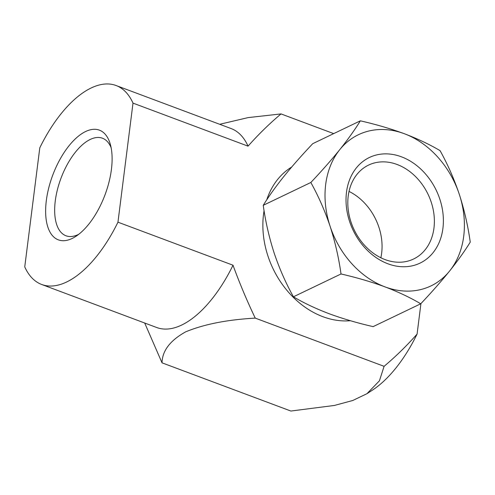 <?xml version="1.0" encoding="UTF-8"?>
<svg xmlns="http://www.w3.org/2000/svg" width="495" height="495" viewBox="0 0 495 495"><rect width="100%" height="100%" fill="white"/><g stroke="black" fill="none" stroke-linecap="round" stroke-linejoin="round"><path stroke-width="0.74" d="M111.14 147.745A52.074 24.83 -69.5 0 0 102.471 138.229A52.074 24.83 -69.5 0 0 90.232 139.448A52.074 24.83 -69.5 0 0 57.414 189.665A52.074 24.83 -69.5 0 0 65.977 235.769A52.074 24.83 -69.5 0 0 78.216 234.556A52.074 24.83 -69.5 0 0 78.761 234.284M72.121 238.485A58.571 27.93 -69.5 0 0 75.828 236.387A58.571 27.93 -69.5 0 0 110.305 144.231A58.571 27.93 -69.5 0 0 85.635 131.515A58.571 27.93 -69.5 0 0 46.32 200.617A58.571 27.93 -69.5 0 0 72.121 238.485M133 103.108A106.208 50.645 -69.5 0 0 116.096 85.53A106.208 50.645 -69.5 0 0 39.792 147.826L24.75 266.892A106.208 50.645 -69.5 0 0 41.66 284.47A106.208 50.645 -69.5 0 0 117.959 222.175L133 103.108L248.051 146.155A106.208 50.645 -69.5 0 0 231.14 128.57L116.096 85.53M248.051 146.155C258.347 134.504 269.342 123.756 281.036 113.918L248.113 117.606L219.687 124.288M41.66 284.47L156.705 327.517A106.208 50.645 -69.5 0 0 233.009 265.221L117.959 222.175M144.695 323.025L162.032 362.835L290.881 411.042L334.41 405.448L352.756 400.492L366.943 393.698L379.43 380.804L384.095 366.325L255.241 318.118C227.075 319.702 203.872 324.287 185.631 331.867C170.138 340.467 162.273 350.794 162.032 362.835M255.241 318.118C246.974 300.805 239.568 283.177 233.009 265.221M366.943 393.698L372.463 390.11A106.208 50.645 110.5 0 0 417.081 334.088L420.936 303.565M417.081 334.088C406.785 345.739 395.79 356.487 384.095 366.325M333.692 133.619L281.036 113.918M387.95 263.798A58.571 46.115 64.4 0 0 442.92 228.35A58.571 46.115 64.4 0 0 401.464 156.822A58.571 46.115 64.4 0 0 346.488 192.27A58.571 46.115 64.4 0 0 387.95 263.798M397.101 164.488A52.074 40.998 -115.6 0 1 433.484 211.142A52.074 40.998 -115.6 0 1 413.622 258.99A52.074 40.998 -115.6 0 1 385.085 259.597A52.074 40.998 -115.6 0 1 348.703 212.943A52.074 40.998 -115.6 0 1 368.571 165.095A52.074 40.998 -115.6 0 1 397.101 164.488M349.025 191.417A52.074 40.998 -115.6 0 1 380.853 257.765M350.398 320.723A83.847 66.021 -115.6 0 1 322.895 316.695A83.847 66.021 -115.6 0 1 267.95 256.045A83.847 66.021 -115.6 0 1 264.07 210.709M266.749 199.862A83.847 66.021 -115.6 0 1 291.673 167.038M339.762 149.657A83.847 66.021 64.4 0 0 330.091 226.234A83.847 66.021 64.4 0 0 385.03 286.883C371.355 281.859 356.678 277.559 341.018 273.97C338.759 257.771 335.115 241.857 330.091 226.234C324.838 210.709 318.421 196.131 310.835 182.488C321.577 171.152 331.223 160.207 339.762 149.657A83.847 66.021 64.4 0 1 404.378 133.737C390.697 128.712 376.027 124.406 360.366 120.823C354.952 129.603 348.084 139.213 339.762 149.657M459.323 194.393A83.847 66.021 64.4 0 0 404.378 133.737C417.836 138.866 429.734 144.503 440.067 150.647C447.659 164.291 454.076 178.868 459.323 194.393C464.347 210.016 467.992 225.93 470.25 242.129C464.836 250.909 457.968 260.519 449.652 270.963A83.847 66.021 64.4 0 0 459.323 194.393M420.725 303.794C431.467 292.458 441.107 281.513 449.652 270.963A83.847 66.021 64.4 0 1 385.03 286.883C398.487 292.013 410.386 297.65 420.725 303.794L373.125 326.626C357.458 323.043 342.788 318.737 329.107 313.712C315.649 308.583 303.751 302.946 293.417 296.808L341.018 273.97M293.417 296.808C285.832 283.165 279.409 268.581 274.162 253.063C269.138 237.433 265.493 221.519 263.235 205.32L310.835 182.488M263.235 205.32C268.649 196.54 275.517 186.931 283.839 176.486C292.378 165.936 302.018 154.991 312.76 143.661L360.366 120.823"/></g></svg>
